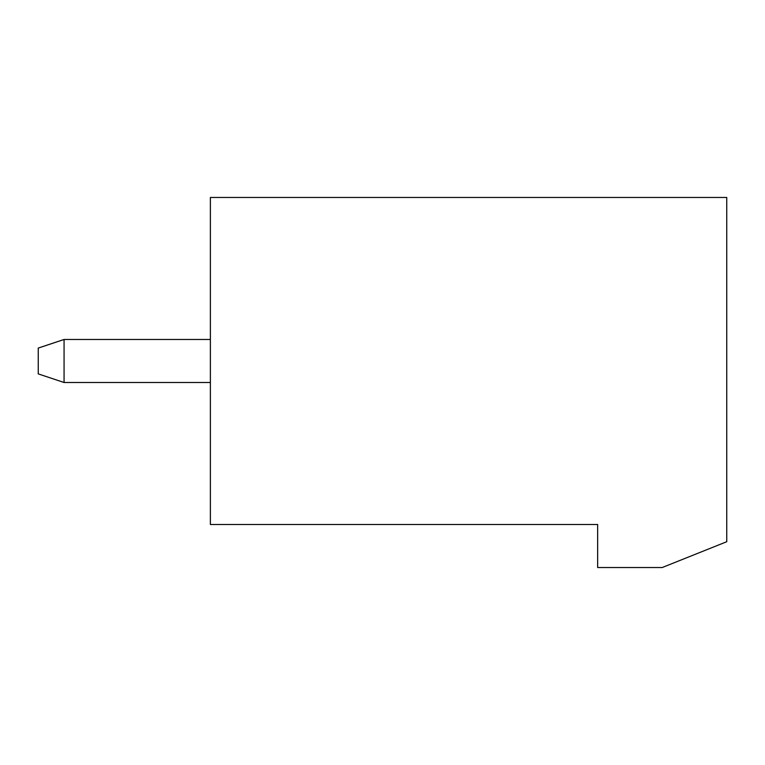 <?xml version="1.0" encoding="UTF-8"?>
<svg xmlns="http://www.w3.org/2000/svg" width="765" height="765" viewBox="0 0 765 765"><rect width="100%" height="100%" fill="white"/><g stroke="black" fill="none" stroke-linecap="round" stroke-linejoin="round"><path stroke-width="1.15" d="M597.656 524.503L210.375 524.503L210.375 197.466L726.75 197.466L726.75 541.716L662.203 567.534L597.656 567.534L597.656 524.503M210.375 339.469L64.069 339.469L64.069 382.5L210.375 382.5M64.069 339.469L38.25 348.075L38.25 373.894L64.069 382.5"/></g></svg>
